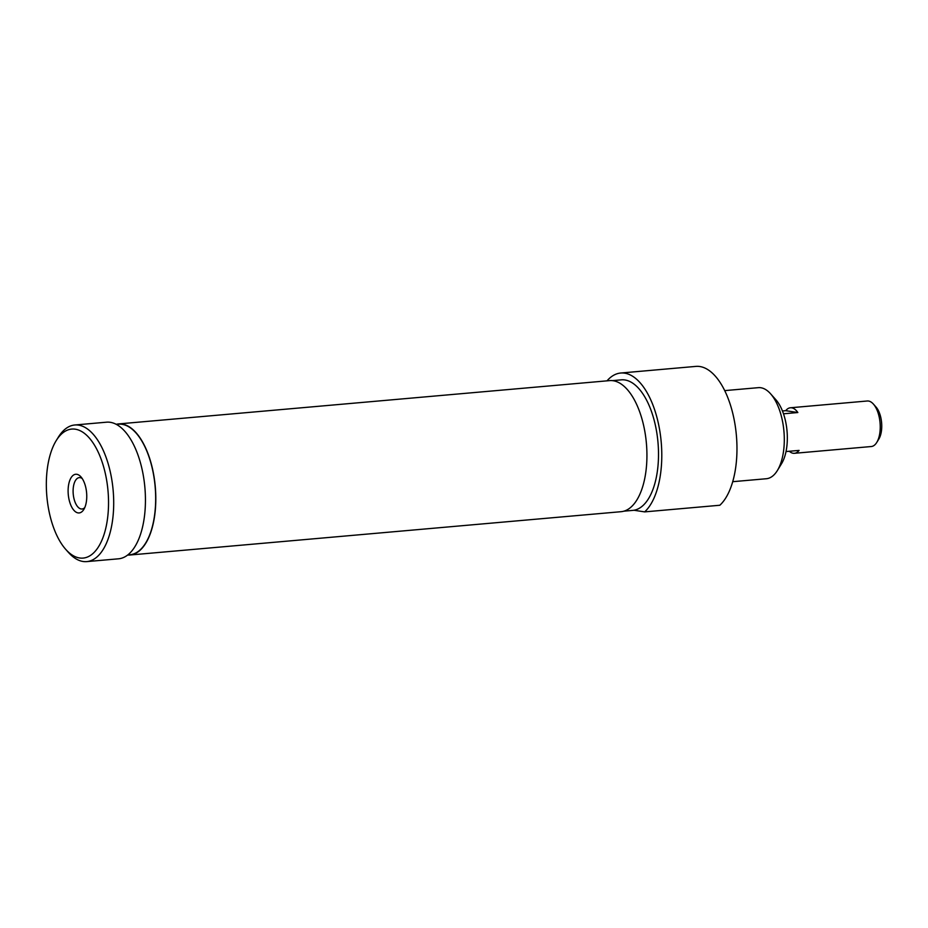 <?xml version="1.0" encoding="UTF-8"?>
<svg xmlns="http://www.w3.org/2000/svg" width="928" height="928" viewBox="0 0 928 928"><rect width="100%" height="100%" fill="white"/><g stroke="black" fill="none" stroke-linecap="round" stroke-linejoin="round"><path stroke-width="1.39" d="M68.127 492.176A19.43 9.21 85 0 1 80.933 476.853A19.43 9.21 85 0 1 83.81 509.46A19.43 9.21 85 0 1 74.02 510.435A19.43 9.21 85 0 1 68.127 492.176M82.244 478.57A15.753 7.47 -95 0 0 79.274 477.618A15.753 7.47 -95 0 0 73.115 492.153A15.753 7.47 -95 0 0 82.047 508.996A15.753 7.47 -95 0 0 84.796 507.535M46.4 488.859A64.763 30.705 85 0 1 56.167 440.684A64.763 30.705 85 0 1 96.837 449.349A64.763 30.705 85 0 1 104.284 533.751A64.763 30.705 85 0 1 65.76 549.399A64.763 30.705 85 0 1 46.4 488.859M65.76 549.399L68.417 552.392A68.568 32.503 -95 0 0 86.803 561.602A68.568 32.503 -95 0 0 113.158 490.448A68.568 32.503 -95 0 0 74.75 425.001A68.568 32.503 -95 0 0 58.267 437.285L56.167 440.684M74.75 425.001L106.488 422.194A68.568 32.503 85 0 1 144.896 487.641A68.568 32.503 85 0 1 118.54 558.807L86.803 561.602M116.302 424.386L118.448 424.2A65.517 31.065 85 0 1 155.602 494.264A65.517 31.065 85 0 1 129.966 554.735L127.82 554.921M116.162 424.316A65.784 31.192 85 0 1 118.424 423.934L609.568 380.619A65.784 31.192 85 0 1 646.41 443.422A65.784 31.192 85 0 1 621.122 511.688L129.99 555.002A65.784 31.192 85 0 1 127.693 555.025M118.424 423.934A65.784 31.192 85 0 1 155.278 486.724A65.784 31.192 85 0 1 129.99 555.002M612.387 380.642L621.284 379.854A65.517 31.065 85 0 1 657.871 441.171A65.517 31.065 85 0 1 633.952 510.249L644.658 511.885L719.838 505.25A72.372 34.313 -95 0 0 734.779 423.052A72.372 34.313 -95 0 0 695.849 366.398L620.681 373.033A72.372 34.313 -95 0 0 607.005 380.851M777.362 470.542L781.538 463.722A38.094 18.061 -95 0 0 787.292 435.383A38.094 18.061 -95 0 0 775.901 399.771L770.588 393.797A45.716 21.669 85 0 1 784.253 436.531A45.716 21.669 85 0 1 777.362 470.542A45.716 21.669 85 0 1 766.366 478.732L732.726 481.69M724.698 390.618L758.338 387.66A45.716 21.669 85 0 1 770.588 393.797M633.952 510.249A65.517 31.065 85 0 1 632.792 510.388L623.894 511.177M644.658 511.885A72.372 34.313 -95 0 0 659.599 429.687A72.372 34.313 -95 0 0 620.681 373.033M786.028 451.553L799.101 450.405A22.852 10.834 85 0 1 794.426 453.305A22.852 10.834 85 0 1 793.173 453.27A22.852 10.834 85 0 1 789.322 451.263M782.443 410.965L785.738 410.675A22.852 10.834 85 0 1 790.412 407.775A22.852 10.834 85 0 1 797.848 412.531L783.487 413.795M797.848 412.531L785.738 410.675M876.763 442.436L878.862 439.025A19.047 9.025 -95 0 0 876.044 407.056L873.387 404.063A22.852 10.834 85 0 1 876.763 442.436A22.852 10.834 85 0 1 871.276 446.53L794.426 453.305M790.412 407.775L867.251 401A22.852 10.834 85 0 1 873.387 404.063"/></g></svg>
